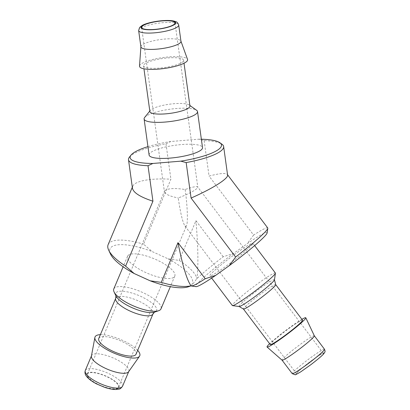 <?xml version="1.0" encoding="UTF-8"?>
<svg xmlns="http://www.w3.org/2000/svg" width="410" height="410" viewBox="0 0 410 410"><rect width="100%" height="100%" fill="white"/><g stroke="black" fill="none" stroke-linecap="round" stroke-linejoin="round"><path stroke-width="0.31" stroke-dasharray="2.05 1.54" d="M267.135 232.941A44.69 3.598 -37.1 0 0 247.209 243.709L233.597 253.431L223.199 256.773A48.026 3.869 -37.1 0 0 196.908 278.626L191.711 285.616L191.05 285.785A48.026 3.869 -37.1 0 0 191.086 285.847L191.711 285.621M233.597 253.431A44.69 3.598 -37.1 0 0 196.047 286.636M252.252 244.678A26.963 2.173 -37.1 0 0 252.934 243.309A26.963 2.173 -37.1 0 0 230.107 257.823A26.963 2.173 -37.1 0 0 209.899 275.807A26.963 2.173 -37.1 0 0 229.277 263.861A26.963 2.173 -37.1 0 0 252.252 244.678M127.951 255.614A25.615 7.99 -157.2 0 1 155.354 259.289A25.615 7.99 -157.2 0 1 174.778 276.135A25.615 7.99 -157.2 0 1 148.071 273.557A25.615 7.99 -157.2 0 1 127.566 256.245A25.615 7.99 -157.2 0 1 127.951 255.614M223.199 256.773L195.954 220.698L179.221 260.406L168.146 258.843L152.177 251.571L143.556 244.16L170.909 179.232C150.803 177.966 134.736 180.938 132.712 186.304L132.312 187.252M168.146 258.843A44.69 13.945 -157.2 0 1 188.298 286.8M110.495 254.021A44.69 13.945 -157.2 0 1 152.177 251.571M179.221 260.406A48.026 14.985 -157.2 0 1 196.908 278.626C198.476 266.495 198.163 247.184 195.954 220.698M147.943 146.631A46.12 10.455 172.1 0 1 170.837 141.496L198.768 139.19L204.129 140.604A48.026 10.885 172.1 0 1 221.989 144.238M198.768 139.19A46.12 10.455 172.1 0 1 201.356 139.221M149.107 155.031A26.963 6.109 172.1 0 1 174.978 145.273A26.963 6.109 172.1 0 1 202.525 147.62M204.129 140.604L209.054 176.08C219.627 173.297 225.731 172.769 227.365 174.496L227.596 175.065M267.735 227.96A48.026 3.869 -37.1 0 0 253.595 235.063L209.054 176.08M191.05 285.785L190.804 285.473M132.456 188.267L132.712 186.304M108.143 244.626A48.026 14.985 -157.2 0 1 143.556 244.16M253.595 235.063L247.209 243.709M129.457 157.076A48.026 10.885 172.1 0 1 165.988 143.756L170.837 141.496M165.988 143.756L170.909 179.232M185.156 189.502C187.447 205.764 188.072 222.399 186.509 225.715L186.212 226.243L184.895 225.92C182.635 222.21 180.421 212.887 178.242 197.953C187.99 194.237 194.386 190.927 197.435 188.021L197.722 186.98C196.534 186.13 192.346 186.97 185.156 189.502C174.675 187.934 167.874 188.344 164.758 190.722L164.42 191.813C165.317 194.273 169.924 196.318 178.242 197.953M322.998 354.281A16.851 1.358 -37.1 0 0 323.423 353.425A16.851 1.358 -37.1 0 0 309.16 362.496A16.851 1.358 -37.1 0 0 296.532 373.741A16.851 1.358 -37.1 0 0 308.643 366.268A16.851 1.358 -37.1 0 0 322.998 354.281M118.213 387.66A16.851 5.258 22.8 0 0 118.464 387.245A16.851 5.258 22.8 0 0 104.975 375.857A16.851 5.258 22.8 0 0 87.407 374.161A16.851 5.258 22.8 0 0 100.183 385.241A16.851 5.258 22.8 0 0 118.213 387.66M314.332 335.795L314.342 335.805A20.223 1.63 -37.1 0 0 314.332 335.795A20.223 1.63 -37.1 0 0 297.214 346.681A20.223 1.63 -37.1 0 0 282.059 360.17L282.065 360.18M301.898 319.329A24.267 1.953 -37.1 0 0 269.621 343.703M302.549 320.189A20.223 1.63 -37.1 0 0 285.432 331.08A20.223 1.63 -37.1 0 0 270.272 344.564M275.377 273.024A26.963 2.173 -37.1 0 0 252.55 287.543A26.963 2.173 -37.1 0 0 232.342 305.527M91.409 356.09A20.223 6.309 -157.2 0 1 91.532 355.675A20.223 6.309 -157.2 0 1 91.835 355.178A20.223 6.309 -157.2 0 1 113.473 358.079A20.223 6.309 -157.2 0 1 128.807 371.378A20.223 6.309 -157.2 0 1 128.596 371.752M100.394 334.647A24.267 7.57 -157.2 0 1 137.668 350.345M98.769 338.501A20.223 6.309 -157.2 0 1 99.071 338.004A20.223 6.309 -157.2 0 1 120.709 340.905A20.223 6.309 -157.2 0 1 136.043 354.204M113.785 288.963A25.615 7.99 -157.2 0 1 114.17 288.327A25.615 7.99 -157.2 0 1 141.573 292.007A25.615 7.99 -157.2 0 1 160.997 308.848M144.643 117.475A26.963 6.109 172.1 0 1 169.976 109.229A26.963 6.109 172.1 0 1 196.595 110.269M149.881 111.556A20.223 4.582 172.1 0 1 150.285 110.423A20.223 4.582 172.1 0 1 150.306 110.398A20.223 4.582 172.1 0 1 169.335 104.232A20.223 4.582 172.1 0 1 189.246 105.021A20.223 4.582 172.1 0 1 189.943 106M140.907 46.873A20.223 4.582 172.1 0 1 140.897 46.653A20.223 4.582 172.1 0 1 141.332 45.715A20.223 4.582 172.1 0 1 162.227 39.309A20.223 4.582 172.1 0 1 180.912 41.097A20.223 4.582 172.1 0 1 180.964 41.313M139.518 66.087A24.267 5.499 172.1 0 1 140.035 64.959A24.267 5.499 172.1 0 1 165.112 57.272A24.267 5.499 172.1 0 1 187.534 59.424M143.956 64.636A20.223 4.582 172.1 0 1 165.333 58.174A20.223 4.582 172.1 0 1 183.593 60.234A20.223 4.582 172.1 0 1 164.19 67.558A20.223 4.582 172.1 0 1 143.531 65.795A20.223 4.582 172.1 0 1 143.956 64.636M323.521 353.912A17.527 1.409 -37.1 0 0 306.321 364.613A17.527 1.409 -37.1 0 0 300.094 372.224A17.527 1.409 -37.1 0 0 323.521 353.912M324.494 349.248A20.223 1.63 -37.1 0 0 307.377 360.139A20.223 1.63 -37.1 0 0 292.222 373.623M275.725 284.668A20.223 1.63 -37.1 0 0 258.602 295.559A20.223 1.63 -37.1 0 0 243.448 309.043M274.464 279.851A22.196 1.789 -37.1 0 0 255.645 291.638A22.196 1.789 -37.1 0 0 239.153 306.516M87.048 373.464A17.527 5.468 -157.2 0 1 113.99 380.516A17.527 5.468 -157.2 0 1 107.768 388.126A17.527 5.468 -157.2 0 1 87.048 373.464M85.295 370.491A20.223 6.309 -157.2 0 1 85.598 369.989A20.223 6.309 -157.2 0 1 107.23 372.895A20.223 6.309 -157.2 0 1 122.564 386.189M115.738 298.219A20.223 6.309 -157.2 0 1 116.04 297.721A20.223 6.309 -157.2 0 1 137.678 300.622A20.223 6.309 -157.2 0 1 153.012 313.922M115.922 295.846L115.927 295.856A22.196 6.924 -157.2 0 1 116.01 292.735A22.196 6.924 -157.2 0 1 143.09 297.486A22.196 6.924 -157.2 0 1 154.57 312.133L154.57 312.133M138.641 30.55A20.223 4.582 172.1 0 1 139.067 29.392A20.223 4.582 172.1 0 1 160.443 22.929A20.223 4.582 172.1 0 1 178.704 24.989M227.555 174.752L227.365 174.496M323.423 353.425L197.722 186.98M296.532 373.741L184.895 225.92M118.464 387.245L186.509 225.715M87.407 374.161L164.512 191.121M254.661 245.6L252.934 243.309M211.632 278.098L209.899 275.807M127.566 256.245L123.133 266.777M174.778 276.135L170.345 286.667M150.285 110.423L149.809 111.023M189.246 105.021L189.866 105.462M143.531 65.795L143.951 68.808M183.593 60.234L184.008 63.248M141.619 27.485L164.42 191.813M175.003 22.852L197.804 187.18"/><path stroke-width="0.61" d="M201.356 139.221A46.12 10.455 172.1 0 1 219.914 142.752A46.12 10.455 172.1 0 1 180.795 161.156L152.868 163.467L148.015 165.727L152.935 201.202L125.583 266.131L134.203 273.542L150.173 280.814A44.69 13.945 -157.2 0 0 188.298 286.8L191.08 285.837A48.026 3.869 -37.1 0 0 191.398 286.001L196.047 286.636A44.69 3.598 -37.1 0 0 215.624 275.402L229.236 265.68A44.69 3.598 -37.1 0 0 267.135 232.941L267.802 228.303A48.026 3.869 -37.1 0 0 267.735 227.96L227.555 174.752M191.398 286.001A48.026 3.869 -37.1 0 0 205.225 278.744L215.624 275.402M134.203 273.542A44.69 13.945 -157.2 0 1 110.495 254.021L108.686 250.192A48.026 14.985 -157.2 0 1 108.143 244.626L132.312 187.252M191.039 285.785A48.026 14.985 -157.2 0 1 161.253 282.377L150.173 280.814M219.914 142.752L221.989 144.238A48.026 10.885 172.1 0 1 223.645 146.565A48.026 10.885 172.1 0 1 186.155 162.575L180.795 161.156M152.868 163.467A46.12 10.455 172.1 0 1 131.051 155.083A46.12 10.455 172.1 0 1 147.943 146.631M189.866 105.462L196.595 110.269A26.963 6.109 172.1 0 1 197.523 111.576L202.525 147.62A26.963 6.109 172.1 0 1 170.288 158.086A26.963 6.109 172.1 0 1 149.107 155.031L144.105 118.987A26.963 6.109 172.1 0 1 144.643 117.475L149.809 111.023M186.155 162.575L191.08 198.05C212.226 188.805 228.431 178.606 227.596 175.065L223.645 146.565M229.236 265.68L235.627 257.034L191.08 198.05M235.627 257.034A48.026 3.869 -37.1 0 0 267.802 228.303M205.225 278.744L177.981 242.664L161.253 282.377M191.086 285.847L190.804 285.473C186.857 279.82 182.583 265.547 177.981 242.664M152.935 201.202C140.276 197.041 133.445 192.731 132.456 188.267L128.499 159.767A48.026 10.885 172.1 0 1 129.457 157.076L131.051 155.083M125.583 266.131A48.026 14.985 -157.2 0 1 108.686 250.192M148.015 165.727A48.026 10.885 172.1 0 1 128.499 159.767M282.059 360.17A20.223 1.63 -37.1 0 0 282.075 360.185A20.223 1.63 -37.1 0 0 296.727 351.109A20.223 1.63 -37.1 0 0 313.819 336.82A20.223 1.63 -37.1 0 0 314.347 335.816L305.793 317.781A24.267 1.953 -37.1 0 0 301.898 319.329M269.621 343.703A24.267 1.953 -37.1 0 0 267.069 347.024A24.267 1.953 -37.1 0 0 284.648 336.128A24.267 1.953 -37.1 0 0 305.163 318.985A24.267 1.953 -37.1 0 0 305.793 317.781M302.037 321.22A20.223 1.63 -37.1 0 0 302.549 320.189L275.725 284.668A20.223 1.63 -37.1 0 1 275.212 285.698A20.223 1.63 -37.1 0 1 257.982 300.084A20.223 1.63 -37.1 0 1 243.448 309.043L270.272 344.564A20.223 1.63 -37.1 0 0 284.806 335.606A20.223 1.63 -37.1 0 0 302.037 321.22M211.632 278.098L232.342 305.527A26.963 2.173 -37.1 0 0 232.521 305.614A26.963 2.173 -37.1 0 0 252.591 292.935A26.963 2.173 -37.1 0 0 274.695 274.398A26.963 2.173 -37.1 0 0 275.412 273.219A26.963 2.173 -37.1 0 0 275.377 273.024L254.661 245.6M137.668 350.345A24.267 7.57 -157.2 0 1 139.518 356.223L128.596 371.752A20.223 6.309 -157.2 0 1 107.722 369.343A20.223 6.309 -157.2 0 1 91.409 356.09L94.894 337.425A24.267 7.57 -157.2 0 1 95.407 336.333A24.267 7.57 -157.2 0 1 100.394 334.647M139.518 356.223A24.267 7.57 -157.2 0 1 114.467 353.328A24.267 7.57 -157.2 0 1 94.894 337.425M115.738 298.219A20.223 6.309 -157.2 0 0 131.923 311.887A20.223 6.309 -157.2 0 0 153.012 313.922L136.043 354.204A20.223 6.309 -157.2 0 1 114.954 352.164A20.223 6.309 -157.2 0 1 98.769 338.501L115.738 298.219L115.922 295.846M170.345 286.667L160.997 308.848A25.615 7.99 -157.2 0 1 158.67 310.718A25.615 7.99 -157.2 0 1 134.29 306.27A25.615 7.99 -157.2 0 1 114.077 291.93A25.615 7.99 -157.2 0 1 113.785 288.963L123.133 266.777M197.523 111.576A26.963 6.109 172.1 0 1 165.286 122.042A26.963 6.109 172.1 0 1 144.105 118.987M184.008 63.248L189.943 106A20.223 4.582 172.1 0 1 165.763 113.847A20.223 4.582 172.1 0 1 149.881 111.556L143.951 68.808M141.973 26.517A16.851 3.818 172.1 0 1 159.787 21.136A16.851 3.818 172.1 0 1 175.003 22.852A16.851 3.818 172.1 0 1 158.834 28.951A16.851 3.818 172.1 0 1 141.619 27.485A16.851 3.818 172.1 0 1 141.973 26.517M178.704 24.989L180.964 41.313A20.223 4.582 172.1 0 1 161.566 48.631A20.223 4.582 172.1 0 1 140.907 46.873L138.641 30.55A20.223 4.582 172.1 0 0 159.3 32.308A20.223 4.582 172.1 0 0 178.704 24.989C177.894 22.965 176.997 21.884 176.013 21.75L174.04 21.089C171.78 20.561 168.823 20.367 165.163 20.5C154.924 20.946 145.33 23.498 142.132 25.487L139.59 27.465L138.641 30.55M180.953 41.205L187.534 59.424A24.267 5.499 172.1 0 1 164.318 68.465A24.267 5.499 172.1 0 1 139.518 66.087L140.891 46.76M323.982 350.278A20.223 1.63 -37.1 0 0 324.494 349.248C325.571 352.282 324.961 351.698 323.987 353.476C322.865 355.05 318.539 358.75 311.011 364.582L300.889 371.742C296.861 374.156 294.923 375.15 295.062 374.714L292.222 373.623A20.223 1.63 -37.1 0 0 306.757 364.664A20.223 1.63 -37.1 0 0 323.982 350.278M243.448 309.043L239.153 306.516A22.196 1.789 -37.1 0 0 255.676 296.082A22.196 1.789 -37.1 0 0 273.875 280.819A22.196 1.789 -37.1 0 0 274.464 279.851L275.725 284.668M122.564 386.189A20.223 6.309 -157.2 0 1 101.48 384.155A20.223 6.309 -157.2 0 1 85.295 370.491C84.496 372.936 85.239 375.283 87.535 377.523C89.682 379.773 92.778 381.941 96.827 384.032L104.822 387.399C109.168 388.839 112.899 389.541 116.015 389.5C119.131 388.741 119.571 390.274 122.564 386.189L128.725 371.573M153.012 313.922L154.58 312.128A22.196 6.924 -157.2 0 1 133.445 308.279A22.196 6.924 -157.2 0 1 115.927 295.856L114.077 291.93M141.317 26.573A17.527 3.972 172.1 0 1 169.919 20.659A17.527 3.972 172.1 0 1 163.692 28.269A17.527 3.972 172.1 0 1 141.317 26.573M324.494 349.248L314.342 335.805M292.222 373.623L282.065 360.18M282.075 360.185L267.069 347.024M274.464 279.851L275.412 273.219M239.153 306.516L232.521 305.614M91.45 355.875L85.295 370.491M154.57 312.133L158.67 310.718"/></g></svg>
